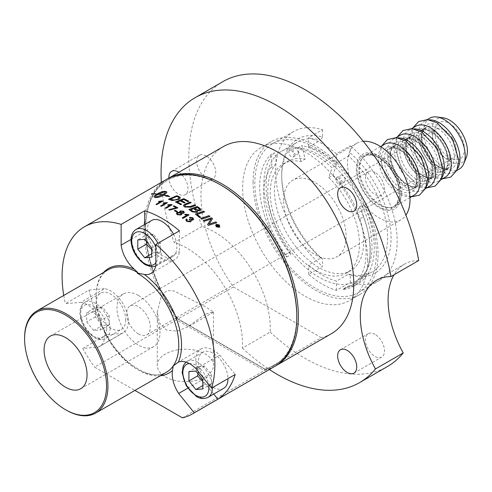 <?xml version="1.0" encoding="UTF-8"?>
<svg xmlns="http://www.w3.org/2000/svg" width="492" height="492" viewBox="0 0 492 492"><rect width="100%" height="100%" fill="white"/><g stroke="black" fill="none" stroke-linecap="round" stroke-linejoin="round"><path stroke-width="0.37" stroke-dasharray="2.46 1.84" d="M205.232 314.173L187.747 326.965L176.929 331.159L166.511 330.071L159.506 322.887L157.262 312.033L161.554 295.385L167.114 290.532L173.916 290.95L205.232 306.596L213.467 312.026L205.232 314.173M138.492 295.514A30.387 17.546 60 0 1 159.974 332.727A30.387 17.546 60 0 1 153.682 346.639A30.387 17.546 60 0 1 123.295 329.093A30.387 17.546 60 0 1 123.295 294.007A30.387 17.546 60 0 1 138.492 295.514M138.492 333.951A16.697 9.637 60 0 1 127.582 319.24A16.697 9.637 60 0 1 130.14 305.864A16.697 9.637 60 0 1 143.006 310.335A16.697 9.637 60 0 1 150.294 327.137A16.697 9.637 60 0 1 146.837 334.781A16.697 9.637 60 0 1 138.492 333.951M300.987 161.505L297.691 147.981A78.074 45.079 60 0 1 332.063 167.821L328.767 177.544A63.099 36.433 60 0 1 346.429 273.128A63.099 36.433 60 0 1 283.33 236.701A63.099 36.433 60 0 1 283.33 163.836A63.099 36.433 60 0 1 300.987 161.505L305.157 159.1L302.562 148.455A74.882 43.234 60 0 1 335.526 167.489A74.882 43.234 60 0 1 362.555 206.357A74.882 43.234 60 0 1 365.913 271.59A74.882 43.234 60 0 1 356.485 280.932A74.882 43.234 60 0 1 272.174 217.47A74.882 43.234 60 0 1 266.092 185.509A74.882 43.234 60 0 1 275.532 156.112A74.882 43.234 60 0 1 281.602 151.228A74.882 43.234 60 0 1 302.562 148.455L301.86 145.577A78.074 45.079 60 0 1 336.233 165.417L332.063 167.821M283.626 200.441A44.194 25.516 60 0 1 292.783 180.213A44.194 25.516 60 0 1 336.977 205.724A44.194 25.516 60 0 1 336.977 256.756A44.194 25.516 60 0 1 302.918 244.918A44.194 25.516 60 0 1 283.626 200.441M218.368 226.025L218.22 225.459A107.908 62.299 -120 0 0 217.931 225.158L217.421 225.453M217.532 227.107L217.341 225.742L216.289 225.699M218.829 226.08L217.735 226.092M219.426 226.615L219.032 225.151L216.511 224.647L216.037 225.164M219.758 226.769L219.168 227.427L216.16 226.806L215.693 225.035M209.893 216.437A107.908 62.299 60 0 1 209.955 216.492A2587.674 1360.558 141.8 0 0 201.609 219.278A107.908 62.299 -120 0 0 200.705 218.516A2587.674 1382.053 -38.7 0 1 200.797 218.485M199.641 209.653L198.75 208.626A107.908 62.299 -120 0 0 197.212 207.538L194.574 208.485M196.406 211.209L195.453 210.109A107.908 62.299 -120 0 0 193.62 208.829L190.73 209.875M197.52 211.646L196.911 212.47L192.274 211.954A107.908 62.299 -120 0 0 188.854 209.604A2587.674 1645.353 -45 0 1 188.953 209.567M200.859 209.887L200.164 210.797L197.224 210.822M181.548 204.309A107.908 62.299 60 0 1 181.659 204.371L180.705 204.733A107.908 62.299 -120 0 0 175.404 202.107A2587.674 1901.106 -53.4 0 1 175.521 202.064M185.06 202.63A107.908 62.299 60 0 1 185.17 202.692L184.217 203.055A107.908 62.299 -120 0 0 180.195 201L177.28 202.157M188.713 201.308A107.908 62.299 60 0 1 188.823 201.363L187.87 201.732A107.908 62.299 -120 0 0 183.762 199.592L181.142 200.625M179.156 197.839L178.036 197.052A107.908 62.299 -120 0 0 176.825 196.579A2582.176 1996.505 122.1 0 0 170.355 199.266M180.392 197.79L180.078 198.67L178.996 199.506L172.2 200.619L170.958 200.238A107.908 62.299 -120 0 0 168.498 199.34A2587.674 2014.746 -58.6 0 1 168.633 199.285M188.971 214.955L182.938 218.522L182.274 217.95M186.948 215.25L184.678 214.666M177.323 211.609A107.908 62.299 60 0 1 177.403 211.658L176.653 212.089A107.908 62.299 -120 0 0 174.359 210.748L174.451 210.699M172.003 204.85L166.007 208.423L165.367 208.024M170.023 205.336L167.784 205.115M162.667 201.173L156.702 204.74L156.093 204.444M160.73 201.769L158.559 201.751M165.343 191.683L158.436 194.223M163.959 195.133L166.886 192.101M156.868 194.069A107.908 62.299 -120 0 0 151.548 193.91L151.542 193.879M151.333 194.002A107.908 62.299 60 0 1 156.899 194.174M155.626 195.576L158.486 194.531M157.864 194.561L158.246 194.205M158.276 194.315A107.908 62.299 60 0 1 162.378 194.937M153.898 196.941L154.58 197.397A107.908 62.299 60 0 1 155.982 197.606C157.938 197.735 160.546 196.941 163.799 195.226L163.775 195.115M163.799 195.226A107.908 62.299 60 0 1 166.21 195.791M165.275 196.093L169.765 196.634M169.789 196.738L169.211 196.499M155.447 197.397L156.087 195.859A107.908 62.299 -120 0 0 155.952 195.841M167.317 202.833L161.333 206.4L160.706 206.056M165.349 203.374L163.141 203.251M176.21 207.864A107.908 62.299 -120 0 0 173.245 206.32L173.338 206.265M177.797 207.925A107.908 62.299 60 0 1 177.889 207.975L169.574 210.189A107.908 62.299 -120 0 0 168.811 209.795L168.904 209.74M183.338 212.193L182.919 211.591L181.013 211.505L180.589 212.009M180.927 213.811L180.386 213.036L177.956 212.968L177.415 213.639M181.874 214.112L181.161 215.072L177.329 214.82L176.419 213.491M184.334 212.378L183.694 213.3L181.579 213.411M179.894 212.329L179.672 211.701M191.24 221.105L190.539 221.966L186.634 221.455L185.822 219.869M193.596 219.315L192.975 220.158L190.927 220.207M192.643 219.002L192.212 218.214L190.035 218.011L189.506 217.347M190.263 220.68L189.272 219.334M187.231 219.475L186.812 220.182M195.601 205.465A107.908 62.299 60 0 1 195.693 205.527A2581.745 1667.548 134.3 0 0 190.767 207.329L184.771 207.175L183.461 205.576M191.13 202.686A107.908 62.299 60 0 1 191.234 202.747A2597.299 1765.985 131.6 0 0 186.081 204.69L184.715 205.674M200.576 217.286A107.908 62.299 60 0 1 200.644 217.347L199.697 217.667A107.908 62.299 -120 0 0 195.275 214.155A2587.674 1507.211 -41.5 0 1 195.367 214.125M204.487 211.904A107.908 62.299 60 0 1 204.561 211.966A2585.269 1483.632 139 0 0 197.138 214.524M211.191 218.989L209.125 219.752A2619.826 1322.607 142.8 0 0 204.045 221.431A107.908 62.299 -120 0 0 203.178 220.65A2587.674 1322.613 -37.4 0 1 203.257 220.619M207.501 224.641A722.416 87.933 -64.3 0 1 207.538 224.58L207.501 224.641A107.908 62.299 -120 0 1 208.38 225.496L208.411 225.416M216.628 222.778A107.908 62.299 60 0 1 216.677 222.827A2624.273 1206.71 145 0 0 208.38 225.496M212.482 218.676L212.458 218.762A107.908 62.299 60 0 1 212.458 218.762A669.04 77.877 114.7 0 0 210.945 221.283L208.836 224.303M274.45 366.571A108.031 62.373 60 0 1 264.352 370.538L176.511 319.825A108.031 62.373 60 0 1 166.419 179.451M221.129 185.207A107.047 61.807 -120 0 0 148.99 204.487A107.047 61.807 -120 0 0 177.428 318.748L176.511 319.825L94.569 367.13L134.913 390.427M103.677 328.594C117.471 361.134 150.927 383.004 166.56 372.155A58.923 34.022 60 0 1 101.014 324.345L103.677 328.594L104.458 331.128A24.877 14.366 60 0 1 99.612 346.454A24.877 14.366 60 0 1 98.314 347.057L82.748 348.447A108.031 62.373 -120 0 0 94.569 367.13M82.748 348.447L106.358 334.818A108.031 62.373 60 0 1 88.997 290.071L65.387 303.705L80.952 302.316L104.562 288.681A24.877 14.366 60 0 1 125.558 308.785A24.877 14.366 60 0 1 123.221 332.82A24.877 14.366 60 0 1 121.924 333.428L106.358 334.818M63.751 295.428A108.031 62.373 -120 0 0 65.387 303.705M182.409 417.849L264.352 370.538L264.831 369.209A107.047 61.807 -120 0 0 296.824 316.313M173.485 234.266A20.867 12.048 60 0 1 176.856 247.052A20.867 12.048 60 0 1 172.532 256.603A20.867 12.048 60 0 1 156.456 251.012A20.867 12.048 60 0 1 147.342 230.01A20.867 12.048 60 0 1 151.665 220.459M151.684 253.804L153.418 252.802L160.367 252.181L160.367 242.919L153.418 234.284L146.475 234.905L137.797 239.912M153.418 234.284L144.74 239.297M160.367 242.919L151.684 247.931M160.367 252.181L151.684 257.193M146.475 234.905L147.096 239.173L146.88 241.959M151.684 249.653L153.418 252.802M167.206 179.014A108.031 62.373 -120 0 0 145.607 228.005A108.031 62.373 -120 0 0 178.073 318.921L265.92 369.633A108.031 62.373 -120 0 0 275.225 366.109M264.776 368.975L177.483 318.576A106.801 61.666 60 0 1 145.607 229.008A106.801 61.666 60 0 1 255.822 215.182A106.801 61.666 60 0 1 264.776 368.975L265.92 369.633L321.301 337.66A108.031 62.373 -120 0 0 331.393 333.693M223.362 146.579A108.031 62.373 -120 0 0 233.46 286.947L178.073 318.921L177.483 318.576M201.954 226.486L174.18 242.519A78.566 45.362 60 0 1 242.445 348.084L270.225 332.045A78.566 45.362 -120 0 0 201.954 226.486A164.5 94.974 -120 0 1 222.907 81.635M161.333 182.391A164.5 94.974 -120 0 0 174.18 242.519M418.71 260.526A78.566 45.362 -120 0 0 404.363 264.21A78.566 45.362 -120 0 0 394 274.794M270.225 332.045A164.5 94.974 -120 0 0 387.407 366.558M374.966 172.385A13.505 7.798 -120 0 0 368.213 171.714A13.505 7.798 -120 0 0 366.146 182.538A13.505 7.798 -120 0 0 374.966 194.438A13.505 7.798 -120 0 0 381.718 195.103A13.505 7.798 -120 0 0 383.785 184.285A13.505 7.798 -120 0 0 374.966 172.385M374.966 334.363A13.505 7.798 -120 0 0 368.213 333.699A13.505 7.798 -120 0 0 366.146 344.517A13.505 7.798 -120 0 0 374.966 356.417A13.505 7.798 -120 0 0 381.718 357.087A13.505 7.798 -120 0 0 383.785 346.263A13.505 7.798 -120 0 0 374.966 334.363M206.197 155.939A13.505 7.798 -120 0 0 199.445 155.269A13.505 7.798 -120 0 0 197.378 166.087A13.505 7.798 -120 0 0 206.197 177.987A13.505 7.798 -120 0 0 212.95 178.657A13.505 7.798 -120 0 0 215.022 167.84A13.505 7.798 -120 0 0 206.197 155.939M367.641 260.17A88.369 51.02 -120 0 0 329.068 171.241A88.369 51.02 -120 0 0 260.975 147.569A88.369 51.02 -120 0 0 242.673 188.024A88.369 51.02 -120 0 0 281.246 276.953A88.369 51.02 -120 0 0 349.338 300.624A88.369 51.02 -120 0 0 367.641 260.17M253.091 182.009A88.369 51.02 -120 0 0 291.664 270.938A88.369 51.02 -120 0 0 359.757 294.61A88.369 51.02 -120 0 0 378.059 254.161A88.369 51.02 -120 0 0 339.486 165.232A88.369 51.02 -120 0 0 271.387 141.555A88.369 51.02 -120 0 0 253.091 182.009M376.337 253.165A85.934 49.612 -120 0 0 338.828 166.683A85.934 49.612 -120 0 0 272.605 143.664A85.934 49.612 -120 0 0 254.807 182.999A85.934 49.612 -120 0 0 292.322 269.481A85.934 49.612 -120 0 0 358.539 292.506A85.934 49.612 -120 0 0 376.337 253.165M322.518 129.728L322.518 136.96A77.342 44.655 -120 0 0 281.719 174.482A77.342 44.655 -120 0 0 322.518 259.112L322.518 266.344L308.632 274.364A85.934 49.612 -120 0 0 336.405 290.397L350.298 282.383L350.298 275.151A77.342 44.655 -120 0 0 391.097 237.63A77.342 44.655 -120 0 0 350.298 152.994L350.298 145.767L336.405 153.787A85.934 49.612 -120 0 0 308.632 137.748L322.518 129.728A85.934 49.612 -120 0 0 293.441 131.635A85.934 49.612 -120 0 0 275.643 170.976A85.934 49.612 -120 0 0 322.518 266.344M320.784 258.042A74.882 43.234 60 0 1 281.719 176.487A74.882 43.234 60 0 1 297.23 142.206A74.882 43.234 60 0 1 320.784 140.035L308.632 147.053A74.882 43.234 60 0 1 336.405 163.092L348.557 156.075A74.882 43.234 60 0 1 372.112 271.91A74.882 43.234 60 0 1 348.557 274.081L336.405 281.098A74.882 43.234 60 0 1 308.632 265.059L320.784 258.042L322.518 259.112M328.767 177.544L332.936 175.134L336.233 165.417M297.691 147.981L301.86 145.577M322.518 136.96L320.784 140.035M348.557 156.075L350.298 152.994M350.298 275.151L348.557 274.081M350.298 282.383A85.934 49.612 -120 0 0 379.375 280.477A85.934 49.612 -120 0 0 394.848 220.582A85.934 49.612 -120 0 0 350.298 145.767M308.632 274.364L308.632 265.059M336.405 290.397L336.405 281.098M336.405 163.092L336.405 153.787M308.632 147.053L308.632 137.748M242.445 348.084A164.5 94.974 -120 0 0 269.364 369.504M178.885 172.255A13.505 7.798 60 0 1 187.329 184.174A13.505 7.798 60 0 1 185.17 194.697A13.505 7.798 60 0 1 178.418 194.026A13.505 7.798 60 0 1 168.885 178.03M233.46 286.947L321.301 337.66M165.496 376.897A28.099 16.224 0 0 0 196.117 380.414A28.099 16.224 0 0 0 213.467 365.427A28.099 16.224 0 0 0 205.232 353.957A28.099 16.224 0 0 0 174.611 350.439A28.099 16.224 0 0 0 157.262 365.427A28.099 16.224 0 0 0 165.496 376.897M179.463 230.816L179.463 251.566A24.877 14.366 60 0 1 174.537 259.807A24.877 14.366 60 0 1 156.708 254.487A24.877 14.366 60 0 1 144.74 231.523L144.74 224.457M155.853 265.2L179.463 251.566M131.007 239.45L144.74 231.523M88.997 290.071L104.562 288.681M125.737 319.775A20.867 12.048 60 0 1 121.413 329.332A20.867 12.048 60 0 1 105.331 323.736A20.867 12.048 60 0 1 96.223 302.734A20.867 12.048 60 0 1 100.546 293.183A20.867 12.048 60 0 1 116.629 298.773A20.867 12.048 60 0 1 125.737 319.775M101.014 324.345L101.709 323.945L99.913 318.256A24.877 14.366 60 0 0 80.952 302.316M98.314 347.057L121.924 333.428M213.743 394.08L202.28 379.818A24.877 14.366 60 0 1 200.982 348.988A24.877 14.366 60 0 1 219.641 355.119L235.207 374.486M223.657 388.354A20.867 12.048 60 0 1 207.575 382.764A20.867 12.048 60 0 1 198.46 361.761A20.867 12.048 60 0 1 202.784 352.211A20.867 12.048 60 0 1 218.811 357.739A20.867 12.048 60 0 1 227.974 378.656M187.753 388.206L202.28 379.818M196.031 368.754L219.641 355.119M177.428 318.748L264.831 369.209M24.6 337.961A58.923 34.022 -120 0 0 66.266 410.131M101.709 323.945A58.923 34.022 60 0 1 96.131 296.664A58.923 34.022 60 0 1 108.332 269.69M103.627 272.408A59.907 34.588 -120 0 0 96.131 295.864A59.907 34.588 -120 0 0 99.913 318.256M340.919 182.292A3.684 2.128 60 0 1 340.156 183.977A3.684 2.128 60 0 1 336.473 181.849A3.684 2.128 60 0 1 336.473 177.6A3.684 2.128 60 0 1 339.314 178.584A3.684 2.128 60 0 1 340.919 182.292M359.234 219.131A14.729 8.505 60 0 1 359.517 206.738A78.074 45.079 60 0 1 353.914 286.098A78.074 45.079 60 0 1 343.022 289.579A4.908 2.835 60 0 1 343.791 288.681A4.908 2.835 60 0 1 344.252 288.497A72.429 41.82 -120 0 0 351.091 285.821A72.429 41.82 -120 0 0 359.234 219.131L363.397 216.726A14.729 8.505 60 0 1 362.555 206.357A14.729 8.505 -120 0 1 363.68 204.334A78.074 45.079 60 0 1 358.084 283.693A78.074 45.079 60 0 1 347.192 287.168L343.022 289.579M270.243 155.195A14.729 8.505 60 0 1 270.526 167.92A72.429 41.82 -120 0 0 285.501 254.579A4.908 2.835 60 0 1 286.731 257.076A78.074 45.079 60 0 1 270.243 155.195L274.413 152.791A78.074 45.079 60 0 0 290.901 254.672A4.908 2.835 -120 0 0 289.671 252.175A72.429 41.82 60 0 1 272.174 217.47A72.429 41.82 -120 0 1 274.69 165.515A14.729 8.505 60 0 0 275.532 156.112A14.729 8.505 -120 0 0 274.413 152.791M294.044 155.232A3.684 2.128 60 0 1 293.281 156.917A3.684 2.128 60 0 1 289.597 154.789A3.684 2.128 60 0 1 289.597 150.534A3.684 2.128 60 0 1 292.439 151.524A3.684 2.128 60 0 1 294.044 155.232M359.517 206.738L363.68 204.334M286.731 257.076L290.901 254.672M363.397 216.726A72.429 41.82 -120 0 1 365.913 271.59A72.429 41.82 60 0 1 355.261 283.417A72.429 41.82 60 0 1 348.422 286.092A4.908 2.835 -120 0 0 347.955 286.276A4.908 2.835 -120 0 0 347.192 287.168M332.936 175.134A63.099 36.433 60 0 1 350.593 270.723A63.099 36.433 60 0 1 287.494 234.297A63.099 36.433 60 0 1 287.494 161.431A63.099 36.433 60 0 1 305.157 159.1M345.089 179.887A3.684 2.128 -120 0 0 343.478 176.179A3.684 2.128 -120 0 0 340.642 175.195A3.684 2.128 -120 0 0 340.642 179.445A3.684 2.128 -120 0 0 344.326 181.573A3.684 2.128 -120 0 0 345.089 179.887M298.213 152.821A3.684 2.128 -120 0 0 296.602 149.119A3.684 2.128 -120 0 0 293.767 148.129A3.684 2.128 -120 0 0 293.767 152.385A3.684 2.128 -120 0 0 297.451 154.513A3.684 2.128 -120 0 0 298.213 152.821M202.802 381.405L204.537 384.553L211.486 383.932L211.486 374.676L204.537 366.036L197.593 366.657L198.215 370.925L197.999 373.711M202.802 385.556L204.537 384.553M197.593 366.657L188.916 371.669M211.486 383.932L202.802 388.944M211.486 374.676L202.802 379.689M204.537 366.036L195.859 371.048M95.356 307.629L95.977 311.897L95.356 316.885L102.299 325.526L109.242 324.904L109.242 315.649L102.299 307.008L95.356 307.629L86.678 312.641L93.621 312.02L100.565 320.661L100.565 329.917L93.621 330.538L86.678 321.897L86.678 312.641M95.356 316.885L86.678 321.897M93.621 330.538L102.299 325.526M109.242 324.904L100.565 329.917M109.242 315.649L100.565 320.661M102.299 307.008L93.621 312.02M434.787 132.151A20.947 12.097 60 0 1 435.764 126.61A20.947 12.097 60 0 1 460.075 134.654A20.947 12.097 60 0 1 454.885 159.734A20.947 12.097 60 0 1 434.787 132.151M456.201 150.527A16.697 9.637 -120 0 0 448.913 133.726A16.697 9.637 -120 0 0 436.047 129.248A16.697 9.637 -120 0 0 433.366 132.477A16.697 9.637 -120 0 0 432.585 136.893A16.697 9.637 -120 0 0 448.606 158.879A16.697 9.637 -120 0 0 452.738 158.166A16.697 9.637 -120 0 0 456.201 150.527M443.249 117.834A25.172 14.532 -120 0 0 431.804 130.429A25.172 14.532 -120 0 0 446.373 159.051A25.172 14.532 -120 0 0 466.225 157.637M398.151 137.908A29.422 16.986 -120 0 0 393.225 139.279A29.422 16.986 -120 0 0 387.13 152.748A29.422 16.986 -120 0 0 399.971 182.36A29.422 16.986 -120 0 0 422.646 190.238A29.422 16.986 -120 0 0 426.3 186.659M413.778 128.886A29.422 16.986 -120 0 0 408.846 130.257A29.422 16.986 -120 0 0 402.751 143.725A29.422 16.986 -120 0 0 415.599 173.338A29.422 16.986 -120 0 0 438.274 181.222A29.422 16.986 -120 0 0 441.921 177.637M429.405 119.864A29.422 16.986 -120 0 0 424.473 121.235A29.422 16.986 -120 0 0 418.378 134.703A29.422 16.986 -120 0 0 431.226 164.316A29.422 16.986 -120 0 0 453.895 172.2A29.422 16.986 -120 0 0 457.548 168.615M415.795 126.247A29.422 16.986 -120 0 0 409.701 139.716A29.422 16.986 -120 0 0 422.542 169.328A29.422 16.986 -120 0 0 445.217 177.212M400.168 135.269A29.422 16.986 -120 0 0 394.074 148.738A29.422 16.986 -120 0 0 406.915 178.35A29.422 16.986 -120 0 0 429.59 186.228M384.541 144.291A29.422 16.986 -120 0 0 378.446 157.76A29.422 16.986 -120 0 0 391.294 187.372A29.422 16.986 -120 0 0 413.963 195.25M401.158 192.692A29.422 16.986 60 0 1 395.064 206.166A29.422 16.986 60 0 1 391.54 207.396A29.422 16.986 60 0 1 370.347 195.97A29.422 16.986 60 0 1 359.547 168.67A29.422 16.986 60 0 1 362.813 157.637A29.422 16.986 60 0 1 365.642 155.201A29.422 16.986 60 0 1 388.317 163.086A29.422 16.986 60 0 1 401.158 192.692M356.374 168.67A31.666 18.284 -120 0 0 378.766 207.452A31.666 18.284 -120 0 0 401.158 194.525A31.666 18.284 -120 0 0 378.766 155.743A31.666 18.284 -120 0 0 356.374 168.67M429.682 118.228A29.422 16.986 -120 0 0 423.587 131.696A29.422 16.986 -120 0 0 436.429 161.308A29.422 16.986 -120 0 0 459.104 169.193M363.287 141.315A44.194 25.516 -120 0 0 356.669 143.326A44.194 25.516 -120 0 0 347.518 163.553A44.194 25.516 -120 0 0 366.811 208.03A44.194 25.516 -120 0 0 400.863 219.869A44.194 25.516 -120 0 0 405.912 215.152M136.038 229.475A20.867 12.048 -120 0 0 131.721 239.032A20.867 12.048 -120 0 0 146.475 264.591A20.867 12.048 -120 0 0 156.911 265.625A20.867 12.048 -120 0 0 161.235 256.068A20.867 12.048 -120 0 0 157.864 243.288M155.853 247.132A18.413 10.633 60 0 1 157.76 256.068A18.413 10.633 60 0 1 155.853 262.808M104.458 331.128A60.891 35.153 -120 0 0 160.281 375.783M344.252 288.497L348.422 286.092M285.501 254.579L289.671 252.175M270.526 167.92L274.69 165.515M212.353 387.678A20.867 12.048 -120 0 0 203.184 366.761A20.867 12.048 -120 0 0 187.163 361.233A20.867 12.048 -120 0 0 182.84 370.784A20.867 12.048 -120 0 0 197.593 396.343A20.867 12.048 -120 0 0 208.03 397.376M189.248 363.539A18.413 10.633 60 0 1 208.565 384.344M110.11 328.797A20.867 12.048 -120 0 0 101.001 307.795A20.867 12.048 -120 0 0 84.919 302.205A20.867 12.048 -120 0 0 80.596 311.756A20.867 12.048 -120 0 0 95.356 337.315A20.867 12.048 -120 0 0 105.792 338.348A20.867 12.048 -120 0 0 110.11 328.797M106.641 328.797A18.413 10.633 60 0 1 93.621 336.313A18.413 10.633 60 0 1 80.596 313.761A18.413 10.633 60 0 1 93.621 306.245A18.413 10.633 60 0 1 106.641 328.797M406.546 146.518A23.327 13.468 60 0 1 423.04 175.084A23.327 13.468 60 0 1 418.206 185.761A23.327 13.468 60 0 1 400.236 179.512A23.327 13.468 60 0 1 390.051 156.038A23.327 13.468 60 0 1 394.885 145.361A23.327 13.468 60 0 1 406.546 146.518M425.814 175.084A25.289 14.6 -120 0 0 407.936 144.113A25.289 14.6 -120 0 0 390.051 154.433A25.289 14.6 -120 0 0 407.936 185.404A25.289 14.6 -120 0 0 425.814 175.084M417.136 178.491A23.327 13.468 -120 0 0 400.642 149.925A23.327 13.468 -120 0 0 388.981 148.768A23.327 13.468 -120 0 0 384.147 159.445A23.327 13.468 -120 0 0 394.332 182.919A23.327 13.468 -120 0 0 412.308 189.168A23.327 13.468 -120 0 0 417.136 178.491M422.173 137.496A23.327 13.468 60 0 1 438.661 166.062A23.327 13.468 60 0 1 433.833 176.739A23.327 13.468 60 0 1 415.857 170.49A23.327 13.468 60 0 1 405.679 147.016A23.327 13.468 60 0 1 410.506 136.339A23.327 13.468 60 0 1 422.173 137.496M441.441 166.062A25.289 14.6 -120 0 0 423.557 135.091A25.289 14.6 -120 0 0 405.679 145.411A25.289 14.6 -120 0 0 423.557 176.388A25.289 14.6 -120 0 0 441.441 166.062M432.763 169.469A23.327 13.468 -120 0 0 416.269 140.903A23.327 13.468 -120 0 0 404.608 139.746A23.327 13.468 -120 0 0 399.775 150.423A23.327 13.468 -120 0 0 409.959 173.897A23.327 13.468 -120 0 0 427.929 180.146A23.327 13.468 -120 0 0 432.763 169.469M437.794 128.474A23.327 13.468 60 0 1 454.288 157.04A23.327 13.468 60 0 1 449.46 167.717A23.327 13.468 60 0 1 431.484 161.468A23.327 13.468 60 0 1 421.306 137.994A23.327 13.468 60 0 1 426.133 127.317A23.327 13.468 60 0 1 437.794 128.474M457.068 157.04A25.289 14.6 -120 0 0 439.184 126.069A25.289 14.6 -120 0 0 421.306 136.395A25.289 14.6 -120 0 0 439.184 167.366A25.289 14.6 -120 0 0 457.068 157.04M448.384 160.447A23.327 13.468 -120 0 0 431.896 131.881A23.327 13.468 -120 0 0 420.229 130.724A23.327 13.468 -120 0 0 415.402 141.407A23.327 13.468 -120 0 0 425.58 164.875A23.327 13.468 -120 0 0 443.556 171.124A23.327 13.468 -120 0 0 448.384 160.447M430.506 131.081A25.289 14.6 60 0 1 448.384 162.053A25.289 14.6 60 0 1 430.506 172.378A25.289 14.6 60 0 1 412.622 141.407A25.289 14.6 60 0 1 430.506 131.081M414.879 140.103A25.289 14.6 60 0 1 432.763 171.075A25.289 14.6 60 0 1 414.879 181.4A25.289 14.6 60 0 1 396.995 150.423A25.289 14.6 60 0 1 414.879 140.103M399.252 149.119A25.289 14.6 60 0 1 417.136 180.097A25.289 14.6 60 0 1 399.252 190.416A25.289 14.6 60 0 1 381.374 159.445A25.289 14.6 60 0 1 399.252 149.119M358.828 169.451A28.973 16.728 60 0 1 362.038 158.59A28.973 16.728 60 0 1 385.052 161.88A28.973 16.728 60 0 1 399.805 193.11A28.973 16.728 60 0 1 390.328 207.587A28.973 16.728 60 0 1 379.32 204.936A28.973 16.728 60 0 1 358.828 169.451M399.805 194.112A30.203 17.435 60 0 1 378.453 206.443A30.203 17.435 60 0 1 357.094 169.451A30.203 17.435 60 0 1 378.453 157.12A30.203 17.435 60 0 1 399.805 194.112M432.659 130.374C442.505 136.327 448.901 149.181 449.639 155.909C450.469 163.633 449.43 168.147 446.521 169.445C442.536 171.769 436.656 168.94 428.889 160.964C425.223 156.499 422.573 151.585 420.931 146.21C418.858 136.462 419.602 130.724 423.169 129.002C424.996 127.656 428.163 128.111 432.659 130.374M442.369 178.854L431.853 175.158L417.118 159.267L410.888 138.756L412.948 127.889M417.031 139.396C426.878 145.349 433.28 158.196 434.012 164.931C434.842 172.655 433.803 177.169 430.894 178.467C426.908 180.792 421.035 177.963 413.262 169.98C409.596 165.521 406.946 160.607 405.31 155.232C403.231 145.484 403.975 139.746 407.542 138.024C409.375 136.678 412.536 137.133 417.031 139.396M426.748 187.87L416.226 184.18L401.49 168.289L395.261 147.772L397.327 136.911M401.411 148.418C411.251 154.371 417.653 167.218 418.384 173.947C419.221 181.677 418.182 186.185 415.266 187.483C411.287 189.814 405.408 186.985 397.634 179.002C393.975 174.543 391.324 169.623 389.682 164.254C387.604 154.506 388.348 148.768 391.921 147.04C393.748 145.694 396.909 146.155 401.411 148.418M411.121 196.892L400.605 193.202L385.869 177.311L379.633 156.794L381.7 145.927M213.362 312.18L187.753 326.965M172.532 256.603L155.663 266.215M271.387 141.555L260.975 147.569M359.757 294.61L349.338 300.624M356.485 280.932L372.112 271.91M281.602 151.228L297.23 142.206M281.719 176.487L281.719 174.482M293.441 131.635L272.605 143.664M379.375 280.477L358.539 292.506M376.583 280.243L404.363 264.21M185.17 194.697L212.95 178.657M171.671 171.308L199.445 155.269M353.939 373.121L381.718 357.087M340.433 349.732L368.213 333.699M353.939 211.142L381.718 195.103M340.433 187.753L368.213 171.714M145.607 229.008L145.607 228.005M150.927 273.441L174.537 259.807M99.612 346.454L123.221 332.82M177.255 362.684L200.982 348.988M123.295 294.007L50.381 336.104M153.682 346.639L80.768 388.735M157.262 312.026L157.262 365.427M213.467 312.026L213.467 365.427M96.131 296.664L96.131 295.864M353.914 286.098L358.084 283.693M351.091 285.821L355.261 283.417M343.791 288.681L347.955 286.276M346.429 273.128L350.593 270.723M283.33 163.836L287.494 161.431M293.281 156.917L297.451 154.513M289.597 150.534L293.767 148.129M340.156 183.977L344.326 181.573M336.473 177.6L340.642 175.195M185.915 362.106L202.784 352.211M100.546 293.183L84.919 302.205C81.365 304.431 79.692 308.3 79.907 313.816C80.719 323.349 85.454 331.221 94.126 337.438C98.031 339.843 101.918 340.15 105.792 338.348L121.413 329.332M448.606 158.879L454.885 159.734M433.366 132.477L435.764 126.61M146.837 334.781L452.738 158.166M130.14 305.864L436.047 129.248M394.885 145.361L391.693 149.211C391.078 150.595 389.535 154.494 391.97 163.578C395.691 174.205 401.534 181.517 409.51 185.509C413.169 186.985 416.072 187.071 418.206 185.761L412.308 189.168C415.869 187.151 417.142 182.323 416.127 174.685C413.6 163.762 408.114 155.54 399.664 150.023C395.119 147.606 391.558 147.188 388.981 148.768L394.885 145.361M410.506 136.339L407.314 140.189C406.699 141.573 405.162 145.472 407.597 154.562C411.318 165.183 417.161 172.495 425.131 176.493C428.796 177.969 431.699 178.049 433.833 176.739L427.929 180.146C431.496 178.129 432.769 173.307 431.748 165.669C429.227 154.74 423.741 146.518 415.285 141.001C410.746 138.584 407.185 138.166 404.608 139.746L410.506 136.339M426.133 127.317L422.942 131.167C422.327 132.551 420.783 136.45 423.225 145.54C426.939 156.161 432.788 163.473 440.758 167.471C444.424 168.947 447.32 169.027 449.46 167.717L443.556 171.124C447.117 169.113 448.39 164.285 447.376 156.647C444.854 145.718 439.362 137.496 430.912 131.979C426.367 129.562 422.806 129.144 420.229 130.724L426.133 127.317M362.813 157.637L362.038 158.59C364.252 155.878 367.327 154.74 371.257 155.171L376.208 156.597C380.617 158.559 384.799 161.948 388.754 166.757C394.012 173.368 397.358 180.496 398.791 188.141L399.104 196.615C397.161 204.075 394.24 207.729 390.328 207.587L391.54 207.396M427.314 119.593L424.473 121.235M456.742 170.558L453.895 172.2M411.693 128.615L408.846 130.257M441.115 179.58L438.274 181.222M396.066 137.637L393.225 139.279M425.488 188.596L422.646 190.238M380.544 146.598L365.642 155.201M409.965 197.563L395.064 206.166M356.669 143.326L292.783 180.213M400.863 219.869L336.977 256.756"/><path stroke-width="0.74" d="M218.251 225.385L218.368 226.025L218.22 225.459L218.368 226.025L217.728 225.773A107.908 62.299 60 0 0 217.421 225.453L217.458 225.379A108.031 62.373 60 0 1 217.765 225.699L218.399 225.951L218.251 225.385A108.031 62.373 -120 0 0 217.962 225.084L217.458 225.379M217.765 226.019L217.562 227.027A108.031 62.373 -120 0 0 217.261 226.707L217.372 225.668A108.031 62.373 -120 0 0 217.224 225.514L216.511 225.926A108.031 62.373 -120 0 0 216.259 225.662L217.938 224.69A108.031 62.373 60 0 1 218.479 225.25L218.688 226.215L217.765 226.019L217.569 227.033M216.289 225.699L217.907 224.77L218.657 226.289M216.037 225.164L216.425 226.658L218.928 227.175L219.426 226.615M218.965 227.101L219.444 226.578L219.063 225.072L216.542 224.573L216.049 225.127L216.455 226.578L218.928 227.175M215.693 225.035L216.271 224.401L219.291 224.998L219.758 226.769M216.302 224.327L219.321 224.924L219.776 226.738L219.204 227.353L216.197 226.732L215.705 224.998L216.271 224.401M200.797 218.485A2587.674 1382.053 -38.7 0 1 209.063 215.711A107.908 62.299 60 0 1 209.893 216.437M201.628 219.198A108.031 62.373 -120 0 0 200.73 218.43A2584.974 1380.89 -38.7 0 1 209.082 215.625A108.031 62.373 60 0 1 209.979 216.412A2584.974 1359.427 141.8 0 0 201.628 219.198M199.641 209.653L199.254 210.189L196.044 209.512A107.908 62.299 60 0 0 194.574 208.485L194.58 208.387A108.031 62.373 60 0 1 196.056 209.414L199.266 210.096L199.654 209.61L198.762 208.534A108.031 62.373 -120 0 0 197.218 207.446L194.58 208.387M193.282 211.498L192.36 211A107.908 62.299 60 0 0 190.73 209.875L190.736 209.776A108.031 62.373 60 0 1 192.366 210.902L193.282 211.498L195.982 211.683L196.419 211.16L195.465 210.016A108.031 62.373 -120 0 0 193.627 208.731L190.736 209.776M193.27 211.591L195.97 211.775L196.406 211.209M188.953 209.567A2587.674 1645.353 -45 0 1 197.243 206.566L197.249 206.468A108.031 62.373 60 0 1 199.457 208.011L200.687 209.155L200.791 210.096L200.176 210.705L197.23 210.724L197.52 211.646M197.243 206.566A107.908 62.299 60 0 1 199.445 208.104L200.859 209.887M197.23 210.724L197.526 211.603L196.923 212.378L192.286 211.855A108.031 62.373 -120 0 0 188.86 209.506A2584.974 1643.907 -45 0 1 197.249 206.468M185.06 202.63A107.908 62.299 60 0 0 181.142 200.625L181.136 200.521A108.031 62.373 60 0 1 185.17 202.587L184.217 202.956A108.031 62.373 -120 0 0 180.183 200.896L177.28 202.157A107.908 62.299 60 0 1 181.548 204.309M175.521 202.064A2587.674 1901.106 -53.4 0 1 183.793 198.774A107.908 62.299 60 0 1 188.713 201.308M177.268 202.052A108.031 62.373 60 0 1 181.653 204.266L180.699 204.635A108.031 62.373 -120 0 0 175.398 202.003A2584.974 1899.378 -53.4 0 1 183.787 198.67A108.031 62.373 60 0 1 188.823 201.265L187.87 201.628A108.031 62.373 -120 0 0 183.756 199.494L181.136 200.521M173.731 200.096L171.437 199.666A107.908 62.299 60 0 0 170.355 199.266L170.343 199.155A108.031 62.373 60 0 1 171.425 199.561L174.9 200.023L178.098 198.965L178.953 197.433L178.024 196.941A108.031 62.373 -120 0 0 176.812 196.468A2579.488 1994.679 122.2 0 0 170.343 199.155M173.744 200.201L178.104 199.069L178.965 197.538M178.953 197.433L179.156 197.839M168.633 199.285A2587.674 2014.746 -58.6 0 1 176.868 195.841A107.908 62.299 60 0 1 178.934 196.634L180.392 197.79M170.945 200.133A108.031 62.373 -120 0 0 168.479 199.229A2584.974 2012.901 -58.6 0 1 176.849 195.73A108.031 62.373 60 0 1 178.916 196.529L180.386 197.741L178.99 199.401L172.188 200.515L170.945 200.133M184.678 214.666L185.293 214.309L188.971 214.955M182.274 217.95L186.948 215.25L184.58 214.629L185.299 214.217L188.571 214.567A108.031 62.373 60 0 1 189.045 214.912L182.95 218.43A108.031 62.373 -120 0 0 182.206 217.901L186.96 215.158M174.451 210.699L175.109 210.318A107.908 62.299 60 0 1 177.323 211.609M176.659 211.99A108.031 62.373 -120 0 0 174.359 210.65L175.109 210.213A108.031 62.373 60 0 1 177.409 211.56L176.659 211.99M167.784 205.115L172.003 204.85M165.367 208.024L170.023 205.336L167.631 205.09L168.356 204.672L171.622 204.574A108.031 62.373 60 0 1 172.102 204.795L166.001 208.319A108.031 62.373 -120 0 0 165.257 207.975L170.011 205.232M158.559 201.751L162.667 201.173M156.093 204.444L160.73 201.769L158.363 201.745L159.082 201.326L162.311 200.957A108.031 62.373 60 0 1 162.784 201.111L156.684 204.629A108.031 62.373 -120 0 0 155.958 204.401L160.706 201.658M162.532 194.844L162.508 194.734C164.882 193.276 165.816 192.224 165.312 191.572L158.436 194.223A107.908 62.299 60 0 1 162.532 194.844C164.906 193.387 165.841 192.335 165.343 191.683M158.406 194.112A108.031 62.373 60 0 1 162.508 194.734M169.211 196.499L167.366 195.416L166.431 195.718L167.342 195.306L169.765 196.634L165.257 195.982L166.185 195.681A108.031 62.373 -120 0 0 163.775 195.115C160.515 196.831 157.907 197.624 155.952 197.495A108.031 62.373 -120 0 0 154.549 197.28L153.873 196.659L154.672 195.595A108.031 62.373 60 0 1 156.056 195.742L155.417 197.286L162.348 194.826A108.031 62.373 -120 0 0 158.246 194.205L157.834 194.451A108.031 62.373 60 0 1 158.486 194.531L155.595 195.465L155.798 194.26A108.031 62.373 60 0 1 156.45 194.309L156.862 194.063A108.031 62.373 -120 0 0 151.29 193.885L151.511 193.793A108.031 62.373 60 0 1 157.022 193.971C160.263 192.2 162.852 191.333 164.783 191.37A108.031 62.373 60 0 1 166.179 191.585L166.874 192.04L166.61 192.87L163.928 195.023A108.031 62.373 60 0 1 166.413 195.607M166.431 195.718A107.908 62.299 -120 0 0 163.959 195.133L163.928 195.023M166.886 192.101L166.21 191.695A107.908 62.299 -120 0 0 164.814 191.486C162.883 191.45 160.294 192.317 157.053 194.082L157.022 193.971M157.053 194.082A107.908 62.299 -120 0 0 156.868 194.069L156.45 194.309M156.481 194.426L155.798 194.26M155.835 194.371L155.626 195.576M158.227 194.604L157.834 194.451M155.447 197.397L155.275 197.064L155.447 197.397L162.348 194.826M165.558 196L166.185 195.681M155.952 195.841A107.908 62.299 -120 0 0 154.703 195.705L153.898 196.941M163.141 203.251L167.317 202.833M160.706 206.056L165.349 203.374L162.969 203.239L163.688 202.821L166.942 202.587A108.031 62.373 60 0 1 167.421 202.772L161.321 206.296A108.031 62.373 -120 0 0 160.583 206.007L165.337 203.264M168.811 209.795L176.21 207.759A108.031 62.373 -120 0 0 173.239 206.216L173.959 205.797A108.031 62.373 60 0 1 177.883 207.876L169.574 210.084A108.031 62.373 -120 0 0 168.805 209.69L176.21 207.759M173.338 206.265L173.965 205.902A107.908 62.299 60 0 1 177.797 207.925M182.926 211.498L181.013 211.406L180.589 211.96L181.025 212.599L182.938 212.692L183.344 212.144L182.926 211.498M180.589 212.009L181.025 212.698L182.932 212.79L183.338 212.193M180.392 212.938L177.963 212.876L177.415 213.59L177.95 214.371L180.392 214.469L180.933 213.768L180.392 212.938M177.415 213.639L177.944 214.469L180.386 214.561L180.927 213.811M176.419 213.491L177.194 212.495L179.894 212.329L179.672 211.652L180.22 210.945L183.522 211.136L184.34 212.335L183.7 213.202L181.585 213.313L181.88 214.069L181.173 214.973L177.335 214.721L176.419 213.442L177.2 212.396L179.9 212.23M181.585 213.313L181.874 214.112M179.672 211.701L180.213 211.043L183.516 211.234L184.334 212.378M185.822 219.869L186.443 219.002L187.231 219.475M189.168 219.377L189.912 218.971L192.255 219.45L192.655 218.958L192.224 218.128L190.047 217.919L189.445 217.28L192.821 217.765L193.608 219.272L192.993 220.065L190.939 220.115L191.24 221.105M189.432 217.372L192.809 217.851L193.596 219.315M189.894 219.063L192.237 219.543L192.643 219.002M186.812 220.182L187.255 221.105L189.752 221.345L190.263 220.68M186.443 219.002L187.292 219.414L186.812 220.139L187.267 221.013L189.764 221.259L190.275 220.637L189.18 219.291L189.912 218.971M190.939 220.115L191.253 221.062L190.558 221.88L186.646 221.363L185.828 219.819L186.456 218.909M183.461 205.576L184.272 204.555L185.724 203.94A2605.349 1788.063 -48.9 0 1 190.306 202.2A107.908 62.299 60 0 1 191.13 202.686M184.715 205.674L185.49 206.708L190.146 206.622A2580.552 1685.088 -46.2 0 1 194.764 204.924A107.908 62.299 60 0 1 195.601 205.465M190.306 202.2L190.306 202.101A108.031 62.373 60 0 1 191.234 202.642A2594.593 1764.41 131.6 0 0 186.081 204.592L184.734 205.472L185.49 206.603L190.146 206.523A2577.865 1683.599 -46.2 0 1 194.77 204.826A108.031 62.373 60 0 1 195.699 205.428A2579.058 1666.078 134.3 0 0 190.773 207.23L184.58 206.96L183.627 206.062L183.51 205.238L185.724 203.842A2602.631 1786.464 -48.9 0 1 190.306 202.101M195.367 214.125A2587.674 1507.211 -41.5 0 1 203.651 211.246L203.663 211.16A108.031 62.373 60 0 1 204.574 211.874A2582.582 1482.359 139.1 0 0 197.151 214.438L197.138 214.524A107.908 62.299 60 0 1 200.576 217.286M203.651 211.246A107.908 62.299 60 0 1 204.487 211.904M197.151 214.438A108.031 62.373 60 0 1 200.662 217.255L199.715 217.581A108.031 62.373 -120 0 0 195.287 214.063A2584.974 1505.914 -41.5 0 1 203.663 211.16M209.912 220.81L211.216 218.909L209.149 219.666A2617.096 1321.512 142.8 0 0 204.069 221.345A108.031 62.373 -120 0 0 203.196 220.564A2584.974 1321.518 -37.4 0 1 211.542 217.808A108.031 62.373 60 0 1 212.482 218.676A668.523 77.625 114.7 0 0 210.97 221.203L208.86 224.223L210.982 223.473A2610.042 1216.039 -35.2 0 1 215.859 221.904A108.031 62.373 60 0 1 216.708 222.747A2621.536 1205.744 145.1 0 0 208.411 225.416A108.031 62.373 -120 0 0 207.526 224.561A722.416 87.933 -64.3 0 1 209.912 220.81L211.216 218.909M208.86 224.223L210.957 223.553A2612.766 1217.017 -35.2 0 1 215.828 221.984A107.908 62.299 60 0 1 216.628 222.778M203.257 220.619A2587.674 1322.613 -37.4 0 1 211.517 217.894A107.908 62.299 60 0 1 212.446 218.743M207.526 224.561A721.844 87.662 -64.3 0 1 209.936 220.73M66.266 410.131L65.571 409.731A57.945 33.456 60 0 1 24.6 338.767A57.945 33.456 60 0 1 65.571 315.108A57.945 33.456 60 0 1 106.543 386.072A57.945 33.456 60 0 1 65.571 409.731L66.266 410.131A58.923 34.022 -120 0 0 95.731 413.052A58.923 34.022 -120 0 0 104.759 365.833A58.923 34.022 -120 0 0 66.266 313.908A58.923 34.022 -120 0 0 36.802 310.987L108.332 269.69A58.923 34.022 60 0 1 137.797 272.611L134.359 269.253A24.877 14.366 60 0 1 121.13 245.151L121.13 224.401A108.031 62.373 -120 0 0 84.476 226.763L166.419 179.451A108.031 62.373 60 0 1 220.434 184.808A108.031 62.373 60 0 1 296.824 317.112A108.031 62.373 60 0 1 274.45 366.571L192.501 413.877A108.031 62.373 -120 0 0 194.235 412.813L178.67 393.452L187.753 388.206M84.476 226.763A108.031 62.373 -120 0 0 63.751 295.428M121.13 224.401L144.74 210.767A108.031 62.373 60 0 1 179.463 230.816L155.853 244.444L155.853 265.2A24.877 14.366 60 0 1 150.927 273.441A24.877 14.366 60 0 1 144.316 274.425L137.102 273.011L137.797 272.611M178.67 393.452A24.877 14.366 60 0 1 172.52 370.427L173.184 366.011L178.344 362.137A24.877 14.366 60 0 1 196.031 368.754L211.591 388.114A108.031 62.373 -120 0 0 155.853 244.444M211.591 388.114L235.207 374.486A108.031 62.373 60 0 1 217.845 399.184L194.235 412.813M134.913 390.427L182.409 417.849A108.031 62.373 -120 0 0 192.501 413.877M151.684 247.931L151.684 257.193L144.74 257.814L137.797 249.173L137.797 239.912L144.74 239.297L151.684 247.931M157.864 243.288A20.867 12.048 -120 0 0 136.038 229.475L151.665 220.459A20.867 12.048 60 0 1 173.485 234.266M144.74 257.814L151.684 253.804M146.88 241.959L146.475 244.161L137.797 249.173M146.475 244.161L151.684 249.653M275.225 366.109A108.031 62.373 -120 0 0 276.012 365.667A108.031 62.373 -120 0 0 276.012 240.926A108.031 62.373 -120 0 0 167.981 178.553A108.031 62.373 -120 0 0 167.206 179.014M276.012 365.667L331.393 333.693A108.031 62.373 -120 0 0 331.393 208.946A108.031 62.373 -120 0 0 223.362 146.579L167.981 178.553M394 274.794A78.566 45.362 -120 0 0 403.231 352.936L375.457 368.975A78.566 45.362 60 0 1 376.583 280.243A78.566 45.362 60 0 1 390.931 276.565A164.5 94.974 -120 0 0 309.905 129.956A164.5 94.974 -120 0 0 195.127 97.674A164.5 94.974 -120 0 0 161.333 182.391M390.931 276.565L418.71 260.526A164.5 94.974 -120 0 0 337.684 113.916A164.5 94.974 -120 0 0 222.907 81.635L195.127 97.674M269.364 369.504A164.5 94.974 -120 0 0 359.627 382.598L387.407 366.558A164.5 94.974 -120 0 0 403.231 352.936M359.627 382.598A164.5 94.974 -120 0 0 375.457 368.975M347.186 210.471A13.505 7.798 60 0 1 338.367 198.577A13.505 7.798 60 0 1 340.433 187.753A13.505 7.798 60 0 1 353.939 195.552A13.505 7.798 60 0 1 353.939 211.142A13.505 7.798 60 0 1 347.186 210.471M347.186 372.456A13.505 7.798 60 0 1 338.367 360.556A13.505 7.798 60 0 1 340.433 349.732A13.505 7.798 60 0 1 353.939 357.53A13.505 7.798 60 0 1 353.939 373.121A13.505 7.798 60 0 1 347.186 372.456M168.885 178.03A13.505 7.798 60 0 1 171.671 171.308A13.505 7.798 60 0 1 178.885 172.255M144.74 224.457L144.74 210.767M121.13 245.151L131.007 239.45M217.845 399.184L213.743 394.08M227.974 378.656A20.867 12.048 60 0 1 227.974 378.803A20.867 12.048 60 0 1 223.657 388.354L208.03 397.376A20.867 12.048 -120 0 0 212.353 387.825A20.867 12.048 -120 0 0 212.353 387.678M87.059 374.824A30.387 17.546 60 0 1 80.768 388.735A30.387 17.546 60 0 1 57.349 380.593A30.387 17.546 60 0 1 44.083 350.015A30.387 17.546 60 0 1 50.381 336.104A30.387 17.546 60 0 1 73.794 344.246A30.387 17.546 60 0 1 87.059 374.824M296.824 317.112L296.824 316.313A107.047 61.807 -120 0 0 221.129 185.207L220.434 184.808M36.802 310.987A58.923 34.022 -120 0 0 24.6 337.961L24.6 338.767M134.359 269.253A59.907 34.588 -120 0 0 103.627 272.408M197.999 373.711L197.593 375.913L202.802 381.405M197.593 375.913L188.916 380.925L188.916 371.669L195.859 371.048L202.802 379.689L202.802 388.944L195.859 389.566L188.916 380.925M195.859 389.566L202.802 385.556M456.742 170.558L459.104 169.193A29.422 16.986 -120 0 0 463.827 163.504L466.225 157.637A25.172 14.532 -120 0 0 467.4 150.976A25.172 14.532 -120 0 0 443.249 117.834L436.97 116.979A29.422 16.986 -120 0 0 429.682 118.228L427.314 119.593M426.3 186.659A29.422 16.986 -120 0 0 428.741 176.769A29.422 16.986 -120 0 0 398.151 137.908M441.921 177.637A29.422 16.986 -120 0 0 444.368 167.747A29.422 16.986 -120 0 0 413.778 128.886M457.548 168.615A29.422 16.986 -120 0 0 459.989 158.732A29.422 16.986 -120 0 0 429.405 119.864M441.115 179.58L445.217 177.212A29.422 16.986 -120 0 0 451.312 163.738A29.422 16.986 -120 0 0 438.464 134.131A29.422 16.986 -120 0 0 415.795 126.247L411.693 128.615M425.488 188.596L429.59 186.228A29.422 16.986 -120 0 0 435.684 172.76A29.422 16.986 -120 0 0 422.843 143.154A29.422 16.986 -120 0 0 400.168 135.269L396.066 137.637M409.965 197.563L413.963 195.25A29.422 16.986 -120 0 0 420.057 181.782A29.422 16.986 -120 0 0 407.216 152.169A29.422 16.986 -120 0 0 384.541 144.291L380.544 146.598M463.827 163.504A29.422 16.986 -120 0 0 465.198 155.724A29.422 16.986 -120 0 0 436.97 116.979M405.912 215.152A44.194 25.516 -120 0 0 410.021 199.641A44.194 25.516 -120 0 0 363.287 141.315M155.853 262.808A18.413 10.633 60 0 1 144.74 263.589A18.413 10.633 60 0 1 133.381 234.641A18.413 10.633 60 0 1 155.853 247.132M178.344 362.137A60.891 35.153 -120 0 0 144.316 274.425M137.102 273.011A58.923 34.022 60 0 1 173.184 366.011A58.923 34.022 60 0 1 166.56 372.155L95.731 413.052M160.281 375.783A60.891 35.153 -120 0 0 172.52 370.427M208.565 384.344A18.413 10.633 60 0 1 208.879 387.825A18.413 10.633 60 0 1 195.859 395.34A18.413 10.633 60 0 1 183.295 377.007A18.413 10.633 60 0 1 189.248 363.539M412.948 127.889L418.637 121.53L427.474 119.605L437.031 122.803L452.517 139.082L458.815 160.3L456.853 170.324L450.721 177.108L442.369 178.854M397.327 136.911L403.009 130.552L411.847 128.627L421.404 131.825L436.89 148.098L443.187 169.322L441.226 179.346L435.094 186.13L426.748 187.87M381.7 145.927L387.382 139.568L396.22 137.649L405.777 140.847L421.263 157.12L427.566 178.344L425.598 188.368L419.473 195.152L411.121 196.892M136.038 229.475C132.483 231.701 130.817 235.576 131.026 241.086C131.838 250.619 136.579 258.497 145.251 264.714L151.001 266.738L155.663 266.215M185.915 362.106L183.239 365.79L182.145 372.844L186.21 385.753L196.37 396.466C200.269 398.871 204.155 399.178 208.03 397.376"/></g></svg>
